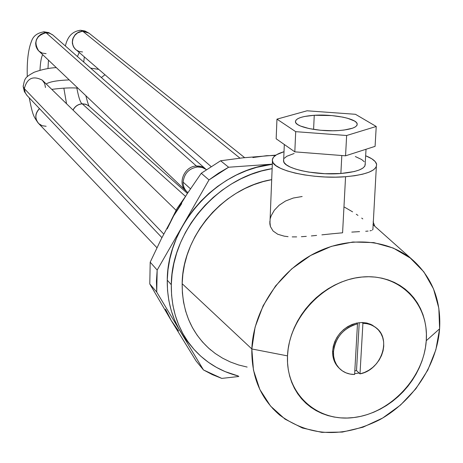 <?xml version="1.0" encoding="UTF-8"?>
<svg xmlns="http://www.w3.org/2000/svg" width="463" height="463" viewBox="0 0 463 463"><rect width="100%" height="100%" fill="white"/><g stroke="black" fill="none" stroke-linecap="round" stroke-linejoin="round"><path stroke-width="0.69" d="M314.255 115.281C332.457 113.991 355.937 118.476 357.135 123.65C357.621 127.198 351.486 129.501 338.725 130.56C320.072 131.949 296.32 127.238 295.498 122.163C295.226 118.557 301.477 116.265 314.255 115.281L313.59 129.403L314.255 115.281L331.768 115.571L342.834 117.133L347.557 118.262L354.496 121.005L356.435 122.516L357.228 124.055L356.834 125.554L355.248 126.955L352.522 128.205L344.102 130.045L338.725 130.56L332.851 130.774L320.558 130.265L309.197 128.598L300.568 126.058L297.709 124.582L295.973 123.048L295.406 121.514L296.025 120.044L297.79 118.684L300.632 117.492L304.423 116.502L314.255 115.281M340.872 173.509L341.816 155.522L340.872 173.509L324.864 173.706L308.798 172.103L301.575 170.702L295.284 168.983L290.174 167.004L286.423 164.863L284.178 162.635L283.489 160.406L283.686 159.44L283.605 161.413C284.583 168.758 316.067 175.599 340.872 173.509C357.772 171.923 365.886 168.555 365.22 163.416L364.856 166.124L362.784 168.173L359.195 170.008L354.212 171.553L340.872 173.509M342.585 232.796L345.566 176.721C313.798 179.424 273.564 170.621 272.429 161.286C271.636 157.432 275.497 154.237 284.016 151.702L276.567 154.717L273.477 157.212L272.29 159.926L273.095 162.762L275.902 165.609L280.63 168.358L287.129 170.893L295.157 173.11L304.405 174.916L314.499 176.224L325.02 176.982L335.519 177.15L345.566 176.721L354.733 175.726L362.645 174.198L368.988 172.207L373.519 169.852L376.101 167.224L376.65 164.429L375.192 161.587L371.812 158.797L365.654 155.753C371.905 158.265 375.522 160.962 376.512 163.844C377.42 170.384 367.107 174.673 345.566 176.721L342.585 232.796L332.457 233.746L342.585 232.796M321.883 234.857L332.457 233.746L321.883 234.857M311.362 235.933L316.594 235.412L311.362 235.933M301.384 236.709L306.292 236.373L301.384 236.709M292.217 236.894L296.656 236.894L292.217 236.894M284.23 236.165L288.073 236.662L284.23 236.165L277.748 234.249L284.23 236.165M273.072 231.002L277.748 234.249L273.072 231.002L270.433 226.586L273.072 231.002M269.877 224.028L270.433 226.586L269.836 221.337L269.877 224.028M251.831 348.957L287.511 355.885C288.831 317.763 324.303 280.225 361.933 277.036C399.598 273.28 429.184 303.664 426.255 340.704L439.607 328.817L438.831 308.19L433.518 288.883L423.848 271.862L410.235 258.007L393.295 248.064L373.844 242.612L352.847 242.01L331.398 246.357L310.632 255.472L291.673 268.91L275.549 285.972L263.14 305.725L255.101 327.11L251.831 348.957C253.186 311.616 278.147 272.794 313.046 254.141C347.956 235.459 388.827 238.717 413.829 260.999C432.581 278.558 441.175 301.164 439.607 328.817C436.933 365.191 412.799 401.571 379.423 419.872C342.574 438.183 309.342 436.603 279.721 415.12C260.692 398.782 251.397 376.726 251.831 348.957L182.162 283.703L251.831 348.957L253.464 370.111L259.836 389.476L270.554 406.074L285.005 419.113L302.403 428.003L321.849 432.367L342.365 432.077L362.963 427.204L382.675 418.025L400.582 405.003L415.867 388.77L427.812 370.07L435.862 349.773L439.607 328.817L426.255 340.704L426.406 333.933L425.902 327.277L424.745 320.807L422.95 314.574L420.526 308.642L417.487 303.062L413.87 297.906L409.703 293.206L405.015 289.022L399.853 285.393L394.268 282.361L388.312 279.953L382.039 278.199L375.505 277.117L368.78 276.729L361.933 277.036L355.023 278.037L348.118 279.727L341.3 282.094L334.627 285.11L328.174 288.75L322.005 292.981L316.177 297.755L310.76 303.028L305.8 308.746L301.355 314.846L297.466 321.27L294.179 327.954L291.511 334.83L289.502 341.821L288.165 348.865L287.511 355.885L287.546 362.813L288.264 369.578L289.659 376.112L291.713 382.357L294.399 388.243L297.686 393.729L301.546 398.753L305.939 403.267L310.806 407.237L316.113 410.623L321.797 413.401L327.81 415.543L334.083 417.036L340.565 417.869L347.192 418.031L353.9 417.533L360.631 416.376L367.315 414.57L373.896 412.145L380.308 409.118L386.507 405.519L392.421 401.38L398.006 396.745L403.204 391.657L407.978 386.154L412.278 380.291L416.063 374.121L419.304 367.703L421.967 361.094L424.021 354.345L425.456 347.528L426.255 340.704C423.865 377.704 390.483 413.193 353.9 417.533C317.311 422.418 285.63 394.071 287.511 355.885L251.831 348.957M171.298 284.71C171.356 231.002 218.652 176.565 272.134 168.648L261.468 171.009L251.154 174.366L241.073 178.73L231.332 184.048L222.037 190.276L213.281 197.354L205.155 205.202L197.753 213.744L191.138 222.888L185.397 232.536L180.57 242.595L176.721 252.948L173.874 263.493L172.062 274.113L171.298 284.71L167.253 280.156L171.298 284.71L171.588 295.168L172.907 305.383L175.251 315.257L178.585 324.685L182.868 333.58L188.047 341.856L194.066 349.443L200.861 356.267L208.362 362.269L216.487 367.402L225.151 371.621L238.295 375.997C220.683 371.5 205.873 362.57 193.858 349.206C178.602 331.572 171.084 310.071 171.298 284.71M373.12 221.777L374.816 226.251L373.12 221.777M272.308 164.278C217.454 169.585 167.178 224.989 167.253 280.156L168.005 269.634L169.794 259.089L172.612 248.619L176.432 238.341L181.212 228.363L186.907 218.785L193.465 209.716L200.815 201.243L208.871 193.453L217.564 186.439L226.789 180.257L236.46 174.985L246.466 170.668L256.705 167.34L272.308 164.278M247.138 367.066L238.595 364.971L230.389 361.997L222.599 358.177L215.301 353.535L208.57 348.112L202.481 341.954L197.088 335.114L192.452 327.654L188.62 319.644L185.651 311.159L183.568 302.281L182.399 293.096L182.162 283.703L182.868 274.189L184.506 264.645L187.075 255.182L190.542 245.894L194.877 236.871L200.039 228.213L205.971 220.012L212.615 212.343L219.908 205.3L227.761 198.945L236.101 193.349L244.84 188.563L253.886 184.639L263.14 181.606L271.694 179.65C224.057 187.359 182.347 235.846 182.162 283.703C182.086 311.425 191.688 333.586 210.96 350.184M359.56 231.627L351.793 232.096L359.56 231.627M368.091 231.078L365.712 231.274L368.091 231.078M371.476 230.487L370.018 230.829L371.476 230.487M372.906 229.411L372.443 230.024L372.906 229.411L376.344 166.744M356.267 214.242L357.951 215.393M361.707 218.09L362.789 218.901M344.541 207.175L352.603 211.857M270.276 218.559L271.191 215.729L274.339 210.225L279.183 205.173L285.544 201.011L293.316 198.025L302.154 196.515M339.31 368.322L335.646 363.814L333.829 359.878L332.816 355.543L332.637 350.948L333.302 346.255L334.795 341.619L337.064 337.203L340.033 333.152L343.598 329.604L347.644 326.681L352.025 324.482L356.597 323.081L357.482 323.863L354.606 374.486L357.482 323.863L352.899 325.263L348.512 327.463L344.466 330.391L340.895 333.939L337.921 337.996L335.646 342.423L334.153 347.059L333.487 351.758C335.432 337.359 343.43 328.059 357.482 323.863L356.597 323.081C342.562 327.272 334.575 336.56 332.637 350.948L333.487 351.758L333.661 356.36L334.68 360.7L336.497 364.641L339.055 368.05L342.261 370.817L346.006 372.848L350.167 374.087L354.606 374.486C348.957 374.457 344.154 372.692 340.195 369.179C335.472 364.711 333.233 358.906 333.487 351.758L332.637 350.948C332.388 358.067 334.61 363.854 339.304 368.316M356.597 323.081L362.031 322.514L366.476 322.971L370.631 324.274L376.228 327.891L371.939 324.893L367.205 323.133L362.031 322.514L362.917 323.29L366.065 323.521L370.059 324.482L373.71 326.149L376.164 327.839C391.958 339.344 381.02 370.128 359.994 373.867L359.12 373.033L354.652 373.629L359.12 373.033L356.504 370.55L359.994 373.867L364.514 372.443L368.843 370.244L372.831 367.344L376.35 363.837L379.284 359.838L381.541 355.48L383.046 350.902L383.74 346.255L383.613 341.688L382.658 337.359L380.899 333.401L378.404 329.957L375.244 327.144L371.523 325.049L367.367 323.747L362.917 323.29L359.994 373.867L362.917 323.29L362.031 322.514L356.597 323.081M284.363 158.271L286.753 156.303L294.127 153.496M355.335 156.54L361.649 159.521L364.248 161.714M189.917 344.466L183.927 336.925L178.776 328.695L174.522 319.858L171.206 310.494L168.868 300.69L167.542 290.544L167.253 280.156C167.056 305.343 174.539 326.699 189.703 344.229L190.768 345.502M294.815 151.852L345.56 155.817L375.082 146.354L376.234 126.474L355.462 114.297L307.062 110.79L276.961 119.141L295.707 131.666L346.637 135.503L376.234 126.474L355.462 114.297L307.062 110.79L276.961 119.141L295.707 131.666L294.815 151.852L276.162 138.784L294.815 151.852L295.707 131.666L346.637 135.503L376.234 126.474L375.082 146.354L345.56 155.817L346.637 135.503L345.56 155.817L294.815 151.852M276.162 138.784L276.961 119.141L276.162 138.784M354.808 370.869L356.504 370.55L359.242 322.659L356.504 370.55L354.808 370.869M101.333 77.518L104.91 74.815L101.333 77.518M23.179 85.771L23.179 86.552L24.331 88.653C27.045 78.201 33.047 75.382 42.336 80.203L44.662 83.519L45.478 87.53M46.236 84C49.425 81.772 57.094 80.406 69.23 79.902C57.094 80.406 49.425 81.772 46.236 84M38.828 51.005L37.665 49.726L36.085 46.653L35.639 43.169L36.38 39.685L38.221 36.594L40.958 34.256L44.274 32.937L46.028 32.717L44.217 31.82L43.296 31.86L49.495 33.168L52.556 34.76L49.495 33.168L46.15 32.815L49.749 33.313L52.898 35.043M187.515 192.307C184.563 189.703 183.099 186.311 183.116 182.144C184.181 173.486 188.979 168.428 197.504 166.969L196.393 166.003C184.205 166.281 177.063 183.823 186.143 191.04M75.81 49.674L73.588 47L72.436 43.678L72.309 41.89L72.975 38.336L74.786 35.165L76.059 33.845L79.138 31.93L82.628 31.166L80.66 30.28L79.648 30.332L80.66 30.28L89.035 33.186L82.761 31.264L80.979 31.496L77.628 32.861L74.879 35.286L73.067 38.47L72.407 42.029L72.98 45.536L74.711 48.569L210.937 166.425M89.261 106.305L86.286 104.464L82.24 103.845C78.102 104.25 75.052 106.345 73.09 110.119C75.052 106.345 78.102 104.25 82.24 103.845L185.495 196.393L82.171 103.776C78.033 104.187 74.977 106.27 73.004 110.038C74.977 106.27 78.033 104.187 82.171 103.776C80.464 102.96 78.687 97.722 76.846 88.08C78.687 97.722 80.464 102.96 82.171 103.776L85.829 104.256L88.971 106.044L85.829 104.256L82.24 103.845L85.782 104.285L88.867 105.963M79.167 52.574L77.437 56.561L79.167 52.574M42.718 54.698C41.305 57.007 40.397 62.204 39.98 70.283C40.397 62.204 41.305 57.007 42.718 54.698M176.038 210.243L42.266 80.14C32.989 75.411 27.01 78.247 24.331 88.653L163.752 234.058L24.331 88.653L25.095 92.502L26.866 95.32L161.917 237.635M171.067 220.446L177.196 208.252L185.107 196.995L177.196 208.252L171.067 220.446M46.144 126.283L42.139 125.716L38.759 123.615C34.702 118.655 34.951 113.666 39.505 108.643C34.98 113.626 34.708 118.592 38.689 123.552L156.934 247.717M38.36 123.204C34.621 118.273 34.98 113.394 39.436 108.568C35.084 113.232 34.638 118.019 38.111 122.932C33.423 116.028 32.815 115.791 29.238 97.82M205.358 168.758L201.208 166.541L196.393 166.003L46.15 32.815L42.671 33.562L41.057 34.366L38.307 36.716L36.461 39.818L35.726 43.314L36.189 46.798L37.792 49.865L38.967 51.133L186.08 190.982C177.08 183.724 184.251 166.281 196.393 166.003L197.504 166.969C188.979 168.428 184.181 173.486 183.116 182.144L190.467 188.8L183.116 182.144C183.099 186.282 184.546 189.656 187.463 192.261L187.909 192.672M206.278 169.562L202.192 167.467L197.504 166.969L201.885 167.38L205.78 169.192M75.886 34.002L75.666 34.418M239.99 158.161L82.761 31.264L239.99 158.161M82.57 51.954L79.057 51.486L75.984 49.819L73.727 47.168L72.546 43.846L72.407 42.058L73.061 38.487L74.873 35.298L77.622 32.867L82.628 31.166L79.179 31.912L77.576 32.723L74.85 35.09L73.027 38.203L72.523 39.934L72.407 43.481L73.478 46.798L75.602 49.495M27.276 76.667C26.825 61.047 28.266 49.153 31.606 40.981C33.359 35.848 37.561 32.792 44.217 31.82L48.76 32.613L52.932 35.066L49.773 33.319L46.15 32.815L196.393 166.003L199.206 166.095L201.885 166.767L206.278 169.556M46.097 53.644L42.295 53.1L39.019 51.179L36.884 48.459L35.813 45.131L35.726 43.36L36.45 39.853L38.29 36.739L41.045 34.378L46.028 32.717C35.865 35.865 33.4 41.907 38.643 50.826M178.602 330.97L171.264 320.593L165.459 309.105M167.201 228.878L173.654 215.88L181.681 203.651M252.885 157.553L266.52 155.701L275.387 155.481M156.731 292.101L156.425 281.151L157.171 270.062L208.998 179.928L218.571 173.133L228.618 167.236L272.313 164.145L228.618 167.236L220.619 160.765L242.936 157.825L275.902 155.128L242.936 157.825L220.619 160.765L201.255 173.272L208.998 179.928L157.171 270.062L150.197 262.185L161.384 238.688L173.654 215.88L186.988 194.078L201.255 173.272L208.998 179.928L228.618 167.236L220.619 160.765L201.255 173.272L186.988 194.078L173.654 215.88L161.384 238.688L150.197 262.185L149.786 283.952L156.731 292.101L203.489 369.954L156.731 292.101L157.171 270.062L150.197 262.185L149.786 283.952L156.731 292.101M238.815 376.488L221.783 378.404L212.395 374.648L203.489 369.954L196.081 360.955L171.264 320.593L149.786 283.952L171.264 320.593L196.081 360.955L203.489 369.954L221.783 378.404L238.815 376.488M27.201 95.673L25.303 92.976L24.331 88.653L23.179 86.552L24.406 91.68L27.248 95.725M357.054 125.166L357.135 123.65M284.317 144.497L283.605 161.413M269.906 224.231L272.429 161.286M372.952 224.596L413.829 260.999M272.719 408.511L279.721 415.12M366.025 149.26L365.22 163.416M375.261 327.063L376.164 327.839M98.59 69.357L90.609 68.113M56.307 67.615C49.408 67.916 42.023 69.462 34.146 72.245C24.412 77.634 24.823 78.432 23.179 86.552M42.266 80.14L42.654 80.521M186.08 190.982L186.878 191.728M65.381 45.987C67.54 36.386 72.633 31.148 80.66 30.28L84.966 30.986L89.046 33.197L244.626 157.64M89.382 106.421C88.786 106.212 87.605 102.636 85.84 95.691M83.739 62.088L84.289 56.995M47.967 68.628L48.47 60.167M38.689 123.552L38.412 123.262M63.853 88.155L66.539 103.747M88.902 105.992L187.417 193.424M205.404 168.792L52.932 35.066M77.882 88.126C71.296 87.576 62.592 87.993 51.763 89.376"/></g></svg>
